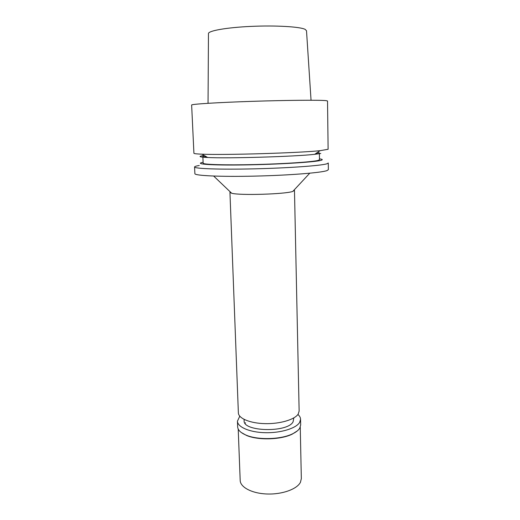 <?xml version="1.0" encoding="UTF-8"?>
<svg xmlns="http://www.w3.org/2000/svg" width="520" height="520" viewBox="0 0 520 520"><rect width="100%" height="100%" fill="white"/><g stroke="black" fill="none" stroke-linecap="round" stroke-linejoin="round"><path stroke-width="0.78" d="M311.044 100.243L306.507 30.752L305.156 29.367C299.975 26.709 275.802 25.259 251.134 26.39C226.434 27.502 207.909 30.843 208.462 33.663L208.046 103.298M327.529 100.984L326.066 100.64C319.911 99.938 286.774 100.198 251.927 101.348C217.055 102.492 191.074 104.156 191.639 105.02L193.921 153.257C193.934 153.66 196.638 153.972 202.026 154.18C223.451 155.22 298.747 152.984 320.073 150.677L328.114 149.279L327.529 100.984M204.197 155.48C197.711 156.37 198.861 157.047 207.643 157.495C227.396 158.607 295.016 156.598 314.665 154.323L320.781 153.465M317.506 152.406L319.384 152.952M318 153.517L315.185 153.972M207.103 157.183L202.852 156.416L203.158 163.189C202.819 164.567 225.076 165.263 254.612 164.56C284.122 163.865 312.488 161.948 318.097 160.413L319.481 159.738L319.391 153.725M319.469 158.847C322.641 159.256 323.108 159.77 320.879 160.375C314.646 162.162 277.972 164.43 244.458 164.924C210.88 165.438 193.271 164.066 203.119 162.298M194.565 166.978L194.883 173.667C194.474 175.662 220.09 176.897 254.293 176.124C288.47 175.37 320.925 172.79 326.937 170.625L328.361 169.702L328.283 163.013L326.853 163.813C320.82 165.704 288.301 168.058 254.059 168.85C219.791 169.663 194.142 168.708 194.565 166.978C194.591 166.504 196.164 166.004 199.277 165.484M294.378 190.236L292.799 191.431C285.096 194.227 239.525 195.578 231.673 193.245L229.944 192.361L230.282 191.919M229.944 192.361L238.368 412.874C238.44 418.418 250.153 423.351 265.135 423.644C280.105 423.988 294.846 419.562 298.233 414.018L299.137 411.067L294.476 190.45M244.283 419.49L244.127 420.751C242.847 431.75 287.586 432.854 293.079 421.837L293.826 417.911M245.108 423.332L245.537 422.734M238.212 429.032L240.188 480.447C240.311 487.331 252.135 493.538 267.215 494C282.282 494.526 297.076 489.138 300.45 482.274L301.334 478.628L300.255 427.193M297.394 430.846L292.247 434.135C280.963 439.79 258.213 440.459 246.617 435.494L241.286 432.51M237.439 421.168L237.66 426.868C237.855 430.099 240.721 432.874 246.253 435.195C258.024 440.238 281.138 439.55 292.591 433.817C296.108 432.133 298.493 430.255 299.754 428.181L300.677 424.996L300.56 419.296L299.637 422.422C296.147 428.35 280.839 433.075 265.272 432.699C249.691 432.38 237.523 427.089 237.439 421.168L239.779 416.188M297.928 414.466C299.624 415.968 300.502 417.579 300.56 419.296M314.665 154.323L320.073 150.677M207.643 157.495L202.026 154.18M292.799 191.431L309.751 173.206M231.673 193.245L213.668 176.059M244.075 419.387L244.127 420.751M292.247 434.135L292.591 433.817M246.617 435.494L246.253 435.195"/></g></svg>
